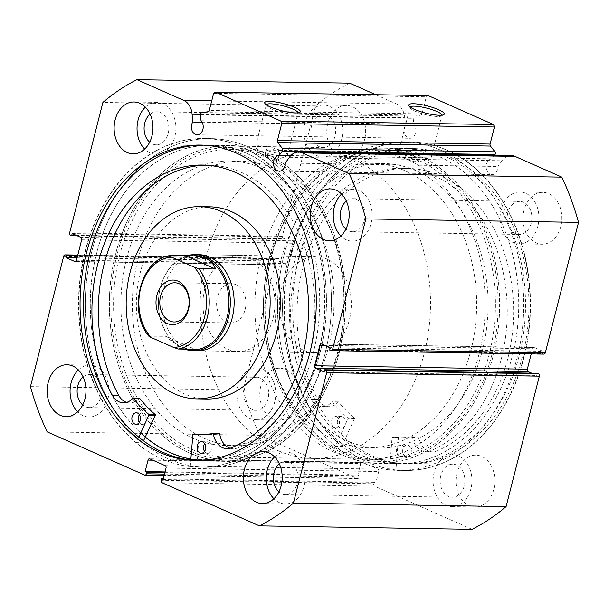 <?xml version="1.0" encoding="UTF-8"?>
<svg xmlns="http://www.w3.org/2000/svg" width="609" height="609" viewBox="0 0 609 609"><rect width="100%" height="100%" fill="white"/><g stroke="black" fill="none" stroke-linecap="round" stroke-linejoin="round"><path stroke-width="0.46" stroke-dasharray="3.04 2.28" d="M341.816 446.397L354.537 418.314A131.673 98.612 90.9 0 1 338.68 401.978L338.292 401.97A18.879 14.136 90.9 0 1 328.746 406.675A18.879 14.136 90.9 0 1 317.875 399.504L311.503 399.405A144.63 108.318 90.9 0 1 296.24 268.166A144.63 108.318 90.9 0 1 401.293 168.297A144.63 108.318 90.9 0 1 501.626 357.65A144.63 108.318 90.9 0 1 430.023 451.041L436.387 451.147A18.879 14.136 90.9 0 1 432.398 451.84A18.879 14.136 90.9 0 1 418.87 437.079L418.558 436.782A131.673 98.612 90.9 0 1 404.871 437.825A131.673 98.612 90.9 0 1 398.438 437.445L395.949 469.981A164.346 123.087 -89.1 0 0 404.338 470.498A164.346 123.087 -89.1 0 0 523.71 357.019A164.346 123.087 -89.1 0 0 409.705 141.844A164.346 123.087 -89.1 0 0 290.326 255.331A164.346 123.087 -89.1 0 0 341.816 446.397L335.452 446.29L348.173 418.216A131.673 98.612 90.9 0 1 332.316 401.871L331.928 401.864A18.879 14.136 90.9 0 1 322.374 406.576A18.879 14.136 90.9 0 1 311.503 399.397L317.875 399.504A144.63 108.318 90.9 0 1 302.612 268.272A144.63 108.318 90.9 0 1 407.665 168.404A144.63 108.318 90.9 0 1 507.997 357.757A144.63 108.318 90.9 0 1 436.387 451.147L430.015 451.033A18.879 14.136 90.9 0 1 426.026 451.733A18.879 14.136 90.9 0 1 412.506 436.973L412.194 436.676A131.673 98.612 90.9 0 1 398.499 437.726A131.673 98.612 90.9 0 1 392.067 437.338L389.577 469.874A164.346 123.087 -89.1 0 0 397.966 470.399A164.346 123.087 -89.1 0 0 517.346 356.912A164.346 123.087 -89.1 0 0 403.333 141.745A164.346 123.087 -89.1 0 0 283.954 255.224A164.346 123.087 -89.1 0 0 335.452 446.29M331.159 420.438A5.77 4.316 -89.1 0 0 335.163 427.982A5.77 4.316 -89.1 0 0 339.35 424.001A5.77 4.316 -89.1 0 0 335.353 416.457A5.77 4.316 -89.1 0 0 331.159 420.438M337.531 420.537A5.77 4.316 -89.1 0 0 341.527 428.089A5.77 4.316 -89.1 0 0 345.722 424.108A5.77 4.316 -89.1 0 0 341.718 416.556A5.77 4.316 -89.1 0 0 337.531 420.537M396.535 448.917A5.77 4.316 -89.1 0 0 400.532 456.468A5.77 4.316 -89.1 0 0 404.719 452.487A5.77 4.316 -89.1 0 0 400.722 444.935A5.77 4.316 -89.1 0 0 396.535 448.917M402.899 449.023A5.77 4.316 -89.1 0 0 406.903 456.567A5.77 4.316 -89.1 0 0 411.09 452.586A5.77 4.316 -89.1 0 0 407.086 445.042A5.77 4.316 -89.1 0 0 402.899 449.023M395.949 469.981L389.577 469.874M296.423 381.432A157.617 118.047 -89.1 0 0 398.08 463.67A157.617 118.047 -89.1 0 0 504.876 230.704A157.617 118.047 -89.1 0 0 403.227 148.467A157.617 118.047 -89.1 0 0 296.423 381.432M277.323 381.12A157.617 118.047 -89.1 0 0 378.973 463.358A157.617 118.047 -89.1 0 0 485.776 230.392A157.617 118.047 -89.1 0 0 384.119 148.162A157.617 118.047 -89.1 0 0 277.323 381.12M287.486 373.766A142.24 106.537 -89.1 0 0 379.224 447.98A142.24 106.537 -89.1 0 0 475.606 237.746A142.24 106.537 -89.1 0 0 383.868 163.532A142.24 106.537 -89.1 0 0 287.486 373.766M276.029 373.583A142.24 106.537 -89.1 0 0 367.767 447.798A142.24 106.537 -89.1 0 0 464.142 237.563A142.24 106.537 -89.1 0 0 372.411 163.349A142.24 106.537 -89.1 0 0 276.029 373.583M319.009 396.2A142.24 106.537 -89.1 0 0 336.434 244.909A142.24 106.537 -89.1 0 0 241.233 161.202A142.24 106.537 -89.1 0 0 158.82 210.661A142.24 106.537 -89.1 0 0 141.387 361.952A142.24 106.537 -89.1 0 0 236.589 445.651A142.24 106.537 -89.1 0 0 319.009 396.2M307.545 396.01A142.24 106.537 -89.1 0 0 324.978 244.719A142.24 106.537 -89.1 0 0 229.776 161.02A142.24 106.537 -89.1 0 0 147.355 210.47A142.24 106.537 -89.1 0 0 129.93 361.761A142.24 106.537 -89.1 0 0 225.132 445.468A142.24 106.537 -89.1 0 0 307.545 396.01M239.695 255.384L198.945 254.714A48.058 35.992 -89.1 0 0 171.099 271.424A48.058 35.992 -89.1 0 0 165.214 322.534A48.058 35.992 -89.1 0 0 197.377 350.814L238.127 351.477A48.058 35.992 -89.1 0 0 265.973 334.767A48.058 35.992 -89.1 0 0 271.858 283.657A48.058 35.992 -89.1 0 0 239.695 255.384A48.058 35.992 -89.1 0 0 211.856 272.086A48.058 35.992 -89.1 0 0 205.964 323.196A48.058 35.992 -89.1 0 0 238.127 351.477M209.915 206.832A96.108 71.984 -89.1 0 0 154.229 240.251A96.108 71.984 -89.1 0 0 142.453 342.471A96.108 71.984 -89.1 0 0 206.778 399.024M316.208 406.043A157.617 118.047 -89.1 0 0 335.521 238.393A157.617 118.047 -89.1 0 0 230.027 145.642A157.617 118.047 -89.1 0 0 138.7 200.445A157.617 118.047 -89.1 0 0 119.387 368.087A157.617 118.047 -89.1 0 0 224.881 460.838A157.617 118.047 -89.1 0 0 316.208 406.043M190.853 459.019A157.617 118.047 -89.1 0 0 205.773 460.533A157.617 118.047 -89.1 0 0 297.101 405.731A157.617 118.047 -89.1 0 0 316.414 238.081A157.617 118.047 -89.1 0 0 210.92 145.33A157.617 118.047 -89.1 0 0 119.592 200.133A157.617 118.047 -89.1 0 0 145.33 437.011M202.074 122.188L405.404 125.507A7.879 5.9 -89.1 0 0 404.414 127.913A7.879 5.9 -89.1 0 0 409.872 138.266A7.879 5.9 -89.1 0 0 415.589 132.861A7.879 5.9 -89.1 0 0 413.701 124.206L413.229 118.298A1.926 1.439 90.9 0 1 413.298 117.476A1.926 1.439 90.9 0 1 414.501 116.167L420.75 115.192A1.926 1.439 -89.1 0 0 421.961 113.883L426.315 96.801L428.142 95.575M511.286 155.561A16.603 12.431 -89.1 0 0 502.044 160.776L497.964 166.501A7.879 5.9 90.9 0 1 497.644 169.211A7.879 5.9 90.9 0 1 491.927 174.616A7.879 5.9 90.9 0 1 486.477 164.263A7.879 5.9 90.9 0 1 491.943 158.858L494.485 155.287M290.805 155.577L491.943 158.858M266.224 104.695A16.466 3.296 14.3 0 0 266.133 104.908A16.466 3.296 14.3 0 0 266.3 105.646A16.466 3.296 14.3 0 0 271.172 108.798A16.466 3.296 14.3 0 0 297.535 113.609A16.466 3.296 14.3 0 0 298.037 113.046A16.466 3.296 14.3 0 0 298.06 112.81M410.131 107.047A16.466 3.296 14.3 0 0 410.04 107.26A16.466 3.296 14.3 0 0 410.207 107.999A16.466 3.296 14.3 0 0 415.087 111.15A16.466 3.296 14.3 0 0 441.441 115.961A16.466 3.296 14.3 0 0 441.951 115.39A16.466 3.296 14.3 0 0 441.967 115.162M337.82 352.131A155.698 116.608 90.9 0 1 189.772 451.056A155.698 116.608 90.9 0 1 117.08 254.356A155.698 116.608 90.9 0 1 265.128 155.424A155.698 116.608 90.9 0 1 337.82 352.131M119.722 254.981A153.773 115.17 -89.1 0 0 226.213 457.016A153.773 115.17 -89.1 0 0 337.736 351.545A153.773 115.17 -89.1 0 0 231.237 149.51A153.773 115.17 -89.1 0 0 119.722 254.981M271.18 256.869A155.698 116.608 -89.1 0 0 343.872 453.576A155.698 116.608 -89.1 0 0 491.92 354.644A155.698 116.608 -89.1 0 0 419.228 157.944A155.698 116.608 -89.1 0 0 271.18 256.869M489.278 354.019A153.773 115.17 90.9 0 1 377.763 459.49A153.773 115.17 90.9 0 1 271.264 257.455A153.773 115.17 90.9 0 1 382.787 151.984A153.773 115.17 90.9 0 1 489.278 354.019M409.058 153.194A6.729 1.347 14.3 0 0 415.955 155.15A6.729 1.347 14.3 0 0 420.027 154.93A6.729 1.347 14.3 0 0 417.972 153.339A6.729 1.347 14.3 0 0 411.067 151.382A6.729 1.347 14.3 0 0 406.995 151.611A6.729 1.347 14.3 0 0 409.058 153.194M407.429 159.581L414.295 161.651L418.383 161.4L416.343 159.725L409.408 157.883L405.343 158.074L407.429 159.581M268.714 150.903A6.729 1.347 14.3 0 0 275.618 152.859A6.729 1.347 14.3 0 0 279.691 152.638A6.729 1.347 14.3 0 0 277.628 151.047A6.729 1.347 14.3 0 0 270.723 149.091A6.729 1.347 14.3 0 0 266.651 149.319A6.729 1.347 14.3 0 0 268.714 150.903M267.085 157.289L273.959 159.36L278.039 159.109L275.999 157.434L269.064 155.592L264.999 155.782L267.085 157.289M404.384 153.118A16.466 3.296 14.3 0 0 421.283 157.914A16.466 3.296 14.3 0 0 431.248 157.366A16.466 3.296 14.3 0 0 426.201 153.476A16.466 3.296 14.3 0 0 409.309 148.687A16.466 3.296 14.3 0 0 399.337 149.228A16.466 3.296 14.3 0 0 404.384 153.118M260.477 150.773A16.466 3.296 14.3 0 0 277.369 155.561A16.466 3.296 14.3 0 0 287.341 155.013A16.466 3.296 14.3 0 0 282.294 151.123A16.466 3.296 14.3 0 0 265.402 146.335A16.466 3.296 14.3 0 0 255.43 146.883A16.466 3.296 14.3 0 0 260.477 150.773M269.749 256.237A157.716 118.123 90.9 0 1 384.119 148.063A157.716 118.123 90.9 0 1 493.351 355.275A157.716 118.123 90.9 0 1 378.973 463.457A157.716 118.123 90.9 0 1 269.749 256.237M288.849 256.549A157.716 118.123 90.9 0 1 403.227 148.375A157.716 118.123 90.9 0 1 512.451 355.587A157.716 118.123 90.9 0 1 398.073 463.769A157.716 118.123 90.9 0 1 288.849 256.549M284.152 254.471A164.346 123.087 90.9 0 1 403.333 141.745A164.346 123.087 90.9 0 1 517.155 357.673A164.346 123.087 90.9 0 1 397.966 470.399A164.346 123.087 90.9 0 1 284.152 254.471M290.896 254.577A164.346 123.087 90.9 0 1 410.085 141.851A164.346 123.087 90.9 0 1 523.9 357.78A164.346 123.087 90.9 0 1 404.719 470.506A164.346 123.087 90.9 0 1 290.896 254.577M295.601 256.663A157.716 118.123 90.9 0 1 409.971 148.482A157.716 118.123 90.9 0 1 519.203 355.702A157.716 118.123 90.9 0 1 404.825 463.875A157.716 118.123 90.9 0 1 295.601 256.663M299.042 256.716A157.716 118.123 90.9 0 1 413.412 148.543A157.716 118.123 90.9 0 1 522.636 355.755A157.716 118.123 90.9 0 1 408.266 463.929A157.716 118.123 90.9 0 1 299.042 256.716M339.251 352.763A157.716 118.123 90.9 0 1 224.881 460.937A157.716 118.123 90.9 0 1 115.649 253.725A157.716 118.123 90.9 0 1 230.027 145.543A157.716 118.123 90.9 0 1 339.251 352.763M145.292 437.095A157.716 118.123 90.9 0 1 96.549 253.413A157.716 118.123 90.9 0 1 210.927 145.231A157.716 118.123 90.9 0 1 320.151 352.451A157.716 118.123 90.9 0 1 205.773 460.625A157.716 118.123 90.9 0 1 190.845 459.11M138.822 437.216L136.279 442.629L142.643 442.735A164.346 123.087 90.9 0 1 91.845 251.327A164.346 123.087 90.9 0 1 211.034 138.601A164.346 123.087 90.9 0 1 324.848 354.529A164.346 123.087 90.9 0 1 205.667 467.255A164.346 123.087 90.9 0 1 91.845 251.327A164.346 123.087 90.9 0 1 211.034 138.601A164.346 123.087 90.9 0 1 324.848 354.529A164.346 123.087 90.9 0 1 205.667 467.255A164.346 123.087 90.9 0 1 196.684 466.669L199.25 434.148M318.104 354.423A164.346 123.087 90.9 0 1 198.915 467.149A164.346 123.087 90.9 0 1 85.1 251.22A164.346 123.087 90.9 0 1 204.281 138.494A164.346 123.087 90.9 0 1 318.104 354.423M202.454 145.109A157.716 118.123 90.9 0 1 204.175 145.125A157.716 118.123 90.9 0 1 313.399 352.337A157.716 118.123 90.9 0 1 199.029 460.518A157.716 118.123 90.9 0 1 197.308 460.473M78.371 369.937A25.951 19.435 90.9 0 1 89.911 365.126A25.951 19.435 90.9 0 1 107.884 399.222A25.951 19.435 90.9 0 1 89.066 417.02A25.951 19.435 90.9 0 1 77.686 411.836M274.583 456.841A25.951 19.435 90.9 0 1 286.123 452.038A25.951 19.435 90.9 0 1 304.097 486.134A25.951 19.435 90.9 0 1 285.278 503.932A25.951 19.435 90.9 0 1 273.898 498.748M145.353 107.154A25.951 19.435 90.9 0 1 156.894 102.342A25.951 19.435 90.9 0 1 174.867 136.439A25.951 19.435 90.9 0 1 156.049 154.237A25.951 19.435 90.9 0 1 144.668 149.06M341.565 194.065A25.951 19.435 90.9 0 1 353.106 189.254A25.951 19.435 90.9 0 1 371.079 223.351A25.951 19.435 90.9 0 1 352.261 241.149A25.951 19.435 90.9 0 1 340.88 235.965M297.634 402.321A25.951 19.435 90.9 0 1 278.815 420.119A25.951 19.435 90.9 0 1 260.85 386.022A25.951 19.435 90.9 0 1 279.668 368.224A25.951 19.435 90.9 0 1 297.634 402.321M274.712 401.948A25.951 19.435 90.9 0 1 255.894 419.746A25.951 19.435 90.9 0 1 237.921 385.649A25.951 19.435 90.9 0 1 256.739 367.851A25.951 19.435 90.9 0 1 274.712 401.948M493.846 489.233A25.951 19.435 90.9 0 1 475.028 507.031A25.951 19.435 90.9 0 1 457.062 472.934A25.951 19.435 90.9 0 1 475.88 455.136A25.951 19.435 90.9 0 1 493.846 489.233M470.924 488.852A25.951 19.435 90.9 0 1 452.106 506.658A25.951 19.435 90.9 0 1 434.133 472.561A25.951 19.435 90.9 0 1 452.951 454.763A25.951 19.435 90.9 0 1 470.924 488.852M364.616 139.537A25.951 19.435 90.9 0 1 345.798 157.335A25.951 19.435 90.9 0 1 327.832 123.239A25.951 19.435 90.9 0 1 346.65 105.441A25.951 19.435 90.9 0 1 364.616 139.537M341.695 139.164A25.951 19.435 90.9 0 1 322.877 156.962A25.951 19.435 90.9 0 1 304.903 122.866A25.951 19.435 90.9 0 1 323.722 105.068A25.951 19.435 90.9 0 1 341.695 139.164M560.828 226.449A25.951 19.435 90.9 0 1 542.01 244.247A25.951 19.435 90.9 0 1 524.044 210.151A25.951 19.435 90.9 0 1 542.863 192.353A25.951 19.435 90.9 0 1 560.828 226.449M537.907 226.076A25.951 19.435 90.9 0 1 519.089 243.874A25.951 19.435 90.9 0 1 501.116 209.778A25.951 19.435 90.9 0 1 519.934 191.98A25.951 19.435 90.9 0 1 537.907 226.076M507.792 212.731A16.534 12.378 -89.1 0 0 519.241 234.457A16.534 12.378 -89.1 0 0 531.231 223.115A16.534 12.378 -89.1 0 0 519.781 201.396A16.534 12.378 -89.1 0 0 507.792 212.731M346.346 201.084A16.534 12.378 90.9 0 1 352.954 198.671A16.534 12.378 90.9 0 1 364.403 220.389A16.534 12.378 90.9 0 1 352.413 231.732A16.534 12.378 90.9 0 1 345.889 229.106M311.58 125.827A16.534 12.378 -89.1 0 0 323.029 147.545A16.534 12.378 -89.1 0 0 335.019 136.203A16.534 12.378 -89.1 0 0 323.569 114.484A16.534 12.378 -89.1 0 0 311.58 125.827M150.134 114.172A16.534 12.378 90.9 0 1 156.741 111.767A16.534 12.378 90.9 0 1 168.191 133.485A16.534 12.378 90.9 0 1 156.201 144.82A16.534 12.378 90.9 0 1 149.677 142.194M440.809 475.515A16.534 12.378 -89.1 0 0 452.259 497.233A16.534 12.378 -89.1 0 0 464.248 485.898A16.534 12.378 -89.1 0 0 452.799 464.18A16.534 12.378 -89.1 0 0 440.809 475.515M279.364 463.868A16.534 12.378 90.9 0 1 285.971 461.455A16.534 12.378 90.9 0 1 297.42 483.173A16.534 12.378 90.9 0 1 285.431 494.516A16.534 12.378 90.9 0 1 278.907 491.889M244.597 388.611A16.534 12.378 -89.1 0 0 256.046 410.329A16.534 12.378 -89.1 0 0 268.036 398.986A16.534 12.378 -89.1 0 0 256.587 377.268A16.534 12.378 -89.1 0 0 244.597 388.611M83.151 376.956A16.534 12.378 90.9 0 1 89.759 374.543A16.534 12.378 90.9 0 1 101.208 396.269A16.534 12.378 90.9 0 1 89.219 407.604A16.534 12.378 90.9 0 1 82.695 404.977M543.913 354.118A1.926 1.439 90.9 0 1 543.479 354.019L330.801 350.548M321.681 344.07L534.359 347.541L542.946 351.347L542.391 353.54L543.479 354.019M534.359 347.541A1.926 1.439 -89.1 0 0 533.926 347.45A1.926 1.439 -89.1 0 0 532.532 348.767L324.62 345.372M531.223 353.913L532.532 348.767M537.366 373.248L536.803 375.433L531.649 373.15M472.059 529.335L374.672 486.203A1.926 1.439 90.9 0 1 373.774 483.774L161.096 480.295M166.036 468.07L378.714 471.541L375.783 483.036L374.147 482.313L373.774 483.774M378.714 471.541A1.926 1.439 -89.1 0 0 377.816 469.113L165.138 465.641M149.875 458.881L362.553 462.353L377.816 469.113M362.553 462.353A1.926 1.439 -89.1 0 0 362.119 462.254A1.926 1.439 -89.1 0 0 360.726 463.571L152.806 460.176M164.506 474.076L359.059 477.25L359.432 475.789L357.795 475.066L360.726 463.571M359.059 477.25A1.926 1.439 90.9 0 1 357.666 478.567A1.926 1.439 90.9 0 1 357.232 478.476L259.845 435.336A238.355 178.513 90.9 0 1 243.128 390.095L276.372 259.678A1.926 1.439 90.9 0 1 277.765 258.353A1.926 1.439 90.9 0 1 278.199 258.452L77.754 255.179M75.508 261.467L287.319 264.93L278.732 261.124L279.287 258.932L278.199 258.452M287.319 264.93A1.926 1.439 -89.1 0 0 287.752 265.022A1.926 1.439 -89.1 0 0 289.146 263.705L76.468 260.233M81.675 239.794L294.353 243.265L289.146 263.705M294.353 243.265A1.926 1.439 -89.1 0 0 293.454 240.837L80.776 237.365M70.545 235.272L283.223 238.743L284.312 239.23L284.875 237.038L293.454 240.837M283.223 238.743A1.926 1.439 90.9 0 1 282.325 236.315L315.569 105.89A238.355 178.513 90.9 0 1 349.619 83.136M375.776 94.722L396.421 103.865A16.603 12.431 90.9 0 1 404.772 117.697L405.404 125.507M30.45 386.624L243.128 390.095M315.569 105.89L102.891 102.419M259.845 435.336L47.167 431.865M213.637 93.329L426.315 96.801M329.713 350.068L542.391 353.54M330.268 347.876L542.946 351.347M324.125 371.962L536.803 375.433M77.64 255.643L279.287 258.932M77.077 257.835L278.732 261.124M72.197 233.567L284.875 237.038M77.351 235.85L284.312 239.23M163.281 478.872L374.147 482.313M163.105 479.565L375.783 483.036M165.054 471.922L357.795 475.066M164.872 472.614L359.432 475.789M285.286 163.029L497.964 166.501M201.023 120.734L413.701 124.206M204.677 443.618A5.77 4.316 90.9 0 1 207.89 441.799A5.77 4.316 90.9 0 1 211.886 449.373A5.77 4.316 90.9 0 1 207.707 453.332A5.77 4.316 90.9 0 1 204.548 451.406M139.415 414.714A5.77 4.316 90.9 0 1 142.628 412.894A5.77 4.316 90.9 0 1 146.624 420.469A5.77 4.316 90.9 0 1 142.437 424.427A5.77 4.316 90.9 0 1 139.286 422.501M230.819 447.996L237.19 448.102A144.63 108.318 -89.1 0 0 309.128 355.169A144.63 108.318 -89.1 0 0 208.971 165.146A144.63 108.318 -89.1 0 0 205.789 165.161M136.279 442.629A164.346 123.087 90.9 0 1 85.481 251.22A164.346 123.087 90.9 0 1 204.662 138.502A164.346 123.087 90.9 0 1 318.484 354.43A164.346 123.087 90.9 0 1 199.295 467.156A164.346 123.087 90.9 0 1 190.312 466.57L196.684 466.669M143.511 440.886L142.643 442.735M118.862 395.69L118.869 395.683A144.63 108.318 -89.1 0 0 118.862 395.69L112.498 395.584M190.312 466.57L190.784 459.993M230.841 447.988L237.19 448.102A18.879 14.136 -89.1 0 1 233.262 448.764A18.879 14.136 -89.1 0 1 230.088 448.232M126.603 402.389A18.879 14.136 -89.1 0 0 129.778 402.93A18.879 14.136 -89.1 0 0 139.278 398.286L132.914 398.179M203.018 434.461A131.673 98.612 -89.1 0 0 206.2 434.582A131.673 98.612 -89.1 0 0 219.415 433.616M236.018 284.692A19.61 14.685 -89.1 0 0 231.595 283.703A19.61 14.685 -89.1 0 0 216.812 300.07A19.61 14.685 -89.1 0 0 226.525 321.917A19.61 14.685 -89.1 0 0 230.956 322.907A19.61 14.685 -89.1 0 0 245.732 306.54A19.61 14.685 -89.1 0 0 236.018 284.692M194.469 255.605A47.091 35.269 -89.1 0 0 158.972 294.916A47.091 35.269 -89.1 0 0 182.304 347.404A47.091 35.269 -89.1 0 0 192.939 349.779M186.369 255.947A48.058 35.992 -89.1 0 0 158.393 300.625A48.058 35.992 -89.1 0 0 182.715 348.325A48.058 35.992 -89.1 0 0 184.717 349.124M332.872 451.558A153.773 115.17 -89.1 0 0 367.577 459.323A153.773 115.17 -89.1 0 0 483.5 330.953A153.773 115.17 -89.1 0 0 407.299 159.581A153.773 115.17 -89.1 0 0 372.594 151.816A153.773 115.17 -89.1 0 0 256.671 280.193A153.773 115.17 -89.1 0 0 332.872 451.558M278.115 450.668A153.773 115.17 -89.1 0 0 312.813 458.432A153.773 115.17 -89.1 0 0 428.744 330.055A153.773 115.17 -89.1 0 0 352.535 158.69A153.773 115.17 -89.1 0 0 317.837 150.918A153.773 115.17 -89.1 0 0 201.906 279.295A153.773 115.17 -89.1 0 0 278.115 450.668M303.693 350.297A48.058 35.992 -89.1 0 0 314.541 352.725A48.058 35.992 -89.1 0 0 350.769 312.607A48.058 35.992 -89.1 0 0 326.957 259.053A48.058 35.992 -89.1 0 0 316.109 256.625A48.058 35.992 -89.1 0 0 279.881 296.743A48.058 35.992 -89.1 0 0 303.693 350.297M148.832 336.198L165.595 336.282C171.571 341.39 177.143 345.097 182.304 347.404L187.336 349.17M165.595 336.282L194.979 349.292M354.628 418.847L348.264 418.741M398.126 437.795L391.754 437.688M398.438 437.445L392.067 437.338M418.558 436.782L412.194 436.676M418.87 437.079L412.506 436.973M338.68 401.978L332.316 401.871M354.537 418.314L348.173 418.216M338.292 401.97L331.928 401.864M200.551 114.827L413.229 118.298M161.994 482.724L374.672 486.203M63.694 256.199L276.372 259.678M282.325 236.315L69.647 232.844M211.719 100.85L396.421 103.865M357.232 478.476L144.554 475.005M421.961 113.883L209.283 110.412M289.366 157.305L502.044 160.776M414.501 116.167L201.823 112.695M208.072 111.721L420.75 115.192M200.551 114.363L404.772 117.697M192.604 434.392L198.976 434.499M149.038 336.008A47.091 35.269 90.9 0 1 140.58 287.585A47.091 35.269 90.9 0 1 169.508 255.711M341.527 428.089L335.163 427.982M406.903 456.567L400.532 456.468M407.665 168.404L401.293 168.297M409.705 141.844L410.085 141.851M404.338 470.498L404.719 470.506M407.086 445.042L400.722 444.935M341.718 416.556L335.353 416.457M404.871 437.825L398.499 437.726M398.415 437.437L392.051 437.338M418.596 436.775L412.232 436.676M432.398 451.84L426.026 451.733M328.746 406.675L322.374 406.576M338.49 401.871L332.118 401.773M398.08 463.67L378.973 463.358M379.224 447.98L367.767 447.798M383.868 163.532L372.411 163.349M403.227 148.467L384.119 148.162M241.233 161.202L229.776 161.02M230.027 145.642L210.92 145.33M224.881 460.838L205.773 460.533M236.589 445.651L225.132 445.468M197.194 134.795L409.872 138.266M279.257 171.144L491.927 174.616M297.535 113.609L299.803 112.33M441.441 115.961L443.71 114.675M418.383 161.4L420.027 154.93M278.039 159.109L279.691 152.638M431.248 157.366L441.951 115.39M287.341 155.013L298.037 113.046M403.227 148.375L384.119 148.063M413.412 148.543L409.971 148.482M205.773 460.625L224.881 460.937M198.915 467.149L199.295 467.156M195.588 460.457L199.029 460.518M89.066 417.02L66.137 416.647M285.278 503.932L262.35 503.559M156.049 154.237L133.12 153.864M352.261 241.149L329.332 240.776M255.894 419.746L278.815 420.119M452.106 506.658L475.028 507.031M322.877 156.962L345.798 157.335M519.089 243.874L542.01 244.247M352.413 231.732L519.241 234.457M156.201 144.82L323.029 147.545M285.431 494.516L452.259 497.233M89.219 407.604L256.046 410.329M377.763 459.49L226.213 457.016M382.787 151.984L231.237 149.51M89.759 374.543L256.587 377.268M285.971 461.455L452.799 464.18M156.741 111.767L323.569 114.484M352.954 198.671L519.781 201.396M519.934 191.98L542.863 192.353M323.722 105.068L346.65 105.441M452.951 454.763L475.88 455.136M256.739 367.851L279.668 368.224M353.106 189.254L330.185 188.881M156.894 102.342L133.972 101.969M286.123 452.038L263.202 451.665M89.911 365.126L66.99 364.753M533.926 347.45L321.248 343.978M362.119 462.254L149.441 458.783M357.666 478.567L164.164 475.408M287.752 265.022L75.074 261.55M77.777 255.087L277.765 258.353M200.734 145.071L204.175 145.125M204.281 138.494L204.662 138.502M210.927 145.231L230.027 145.543M408.266 463.929L404.825 463.875M398.073 463.769L378.973 463.457M255.43 146.883L266.133 104.908M399.337 149.228L410.04 107.26M264.999 155.782L266.651 149.319M405.343 158.074L406.995 151.611M410.207 107.999L408.829 105.783M266.3 105.646L264.923 103.439M201.335 453.225L207.707 453.332M136.073 424.321L142.437 424.427M202.599 165.047L208.971 165.146M136.264 412.788L142.628 412.894M201.526 441.7L207.89 441.799M123.414 402.823L129.778 402.93M199.836 434.476L206.2 434.582M226.898 448.658L233.262 448.764M231.595 283.703L174.791 282.774M367.577 459.323L312.813 458.432M314.541 352.725L197.377 350.814M316.109 256.625L198.945 254.714M372.594 151.816L317.837 150.918M230.956 322.907L174.151 321.978"/><path stroke-width="0.91" d="M184.717 349.124A48.058 35.992 -89.1 0 0 193.555 350.754L197.377 350.814A48.058 35.992 -89.1 0 0 225.223 334.105A48.058 35.992 -89.1 0 0 231.108 282.995A48.058 35.992 -89.1 0 0 198.945 254.714L195.124 254.653A48.058 35.992 -89.1 0 0 186.369 255.947M196.593 398.865L206.778 399.024A96.108 71.984 -89.1 0 0 262.464 365.613A96.108 71.984 -89.1 0 0 274.24 263.392A96.108 71.984 -89.1 0 0 209.915 206.832L199.729 206.664A96.108 71.984 -89.1 0 0 144.044 240.083A96.108 71.984 -89.1 0 0 132.267 342.304A96.108 71.984 -89.1 0 0 196.593 398.865A96.108 71.984 -89.1 0 0 252.278 365.446A96.108 71.984 -89.1 0 0 264.055 263.225A96.108 71.984 -89.1 0 0 199.729 206.664M145.33 437.011A157.617 118.047 -89.1 0 0 190.853 459.019M493.549 124.548L494.439 126.977L281.761 123.505L280.871 121.077L493.549 124.548L428.142 95.575L215.464 92.104L213.637 93.329L209.283 110.412A1.926 1.439 90.9 0 1 208.072 111.721L201.823 112.695A1.926 1.439 -89.1 0 0 200.62 114.005A1.926 1.439 -89.1 0 0 200.551 114.827L201.023 120.734A7.879 5.9 90.9 0 1 202.911 129.39A7.879 5.9 90.9 0 1 197.194 134.795A7.879 5.9 90.9 0 1 191.736 124.442A7.879 5.9 90.9 0 1 192.726 122.036L202.074 122.188M282.348 151.062A1.926 1.439 -89.1 0 0 282.302 148.345L494.98 151.816A1.926 1.439 90.9 0 1 495.026 154.534L282.348 151.062L279.265 155.386A7.879 5.9 -89.1 0 0 273.799 160.791A7.879 5.9 -89.1 0 0 279.257 171.144A7.879 5.9 -89.1 0 0 284.966 165.739A7.879 5.9 -89.1 0 0 285.286 163.029L289.366 157.305A16.603 12.431 90.9 0 1 298.608 152.09A16.603 12.431 90.9 0 1 302.353 152.928L349.155 173.664A238.355 178.513 -89.1 0 1 365.872 218.905L332.628 349.322L545.306 352.801A1.926 1.439 90.9 0 1 543.913 354.118L331.235 350.647A1.926 1.439 -89.1 0 0 332.628 349.322M279.265 155.386L290.805 155.577M294.733 107.351A18.384 3.684 -165.7 0 1 299.803 112.33A18.384 3.684 -165.7 0 1 270.366 106.956A18.384 3.684 -165.7 0 1 264.923 103.439A18.384 3.684 -165.7 0 1 274.202 101.756A18.384 3.684 -165.7 0 1 294.733 107.351M298.06 112.81A16.466 3.296 14.3 0 0 292.998 109.156A16.466 3.296 14.3 0 0 276.615 104.443A16.466 3.296 14.3 0 0 266.224 104.695M438.64 109.696A18.384 3.684 -165.7 0 1 443.71 114.675A18.384 3.684 -165.7 0 1 414.272 109.3A18.384 3.684 -165.7 0 1 408.829 105.783A18.384 3.684 -165.7 0 1 418.109 104.109A18.384 3.684 -165.7 0 1 438.64 109.696M441.967 115.162A16.466 3.296 14.3 0 0 436.904 111.5A16.466 3.296 14.3 0 0 420.522 106.796A16.466 3.296 14.3 0 0 410.131 107.047M190.845 459.11A157.716 118.123 90.9 0 1 145.292 437.095M197.308 460.473A157.716 118.123 90.9 0 1 89.797 253.298A157.716 118.123 90.9 0 1 202.454 145.109M309.958 352.284A157.716 118.123 90.9 0 1 195.588 460.457A157.716 118.123 90.9 0 1 86.364 253.245A157.716 118.123 90.9 0 1 200.734 145.071A157.716 118.123 90.9 0 1 309.958 352.284M84.956 398.849A25.951 19.435 90.9 0 1 66.137 416.647A25.951 19.435 90.9 0 1 48.172 382.551A25.951 19.435 90.9 0 1 66.99 364.753A25.951 19.435 90.9 0 1 84.956 398.849M77.686 411.836A25.951 19.435 90.9 0 1 71.093 382.924A25.951 19.435 90.9 0 1 78.371 369.937M281.168 485.761A25.951 19.435 90.9 0 1 262.35 503.559A25.951 19.435 90.9 0 1 244.384 469.463A25.951 19.435 90.9 0 1 263.202 451.665A25.951 19.435 90.9 0 1 281.168 485.761M273.898 498.748A25.951 19.435 90.9 0 1 267.305 469.836A25.951 19.435 90.9 0 1 274.583 456.841M151.938 136.066A25.951 19.435 90.9 0 1 133.12 153.864A25.951 19.435 90.9 0 1 115.154 119.767A25.951 19.435 90.9 0 1 133.972 101.969A25.951 19.435 90.9 0 1 151.938 136.066M144.668 149.06A25.951 19.435 90.9 0 1 138.076 120.148A25.951 19.435 90.9 0 1 145.353 107.154M348.15 222.978A25.951 19.435 90.9 0 1 329.332 240.776A25.951 19.435 90.9 0 1 311.366 206.679A25.951 19.435 90.9 0 1 330.185 188.881A25.951 19.435 90.9 0 1 348.15 222.978M340.88 235.965A25.951 19.435 90.9 0 1 334.288 207.052A25.951 19.435 90.9 0 1 341.565 194.065M345.889 229.106A16.534 12.378 90.9 0 1 340.964 210.014A16.534 12.378 90.9 0 1 346.346 201.084M149.677 142.194A16.534 12.378 90.9 0 1 144.752 123.102A16.534 12.378 90.9 0 1 150.134 114.172M278.907 491.889A16.534 12.378 90.9 0 1 273.981 472.797A16.534 12.378 90.9 0 1 279.364 463.868M82.695 404.977A16.534 12.378 90.9 0 1 77.769 385.885A16.534 12.378 90.9 0 1 83.151 376.956M494.439 126.977L490.085 144.059A1.926 1.439 -89.1 0 0 490.451 146.061L277.773 142.59L282.302 148.345M494.98 151.816L490.451 146.061M494.485 155.287L495.026 154.534M302.353 152.928L515.031 156.406A16.603 12.431 -89.1 0 0 511.286 155.561L298.608 152.09M515.031 156.406L561.833 177.135A238.355 178.513 90.9 0 1 578.55 222.376L545.306 352.801M527.325 369.206A1.926 1.439 -89.1 0 0 528.224 371.635L315.546 368.163A1.926 1.439 90.9 0 1 314.647 365.735L527.325 369.206L531.223 353.913M531.649 373.15L528.224 371.635M538.455 373.728L537.366 373.248L324.688 369.77L325.777 370.257L538.455 373.728A1.926 1.439 90.9 0 1 539.353 376.156L506.109 506.581A238.355 178.513 90.9 0 1 472.059 529.335L259.381 525.864L161.994 482.724A1.926 1.439 -89.1 0 1 161.096 480.295L161.469 478.841L163.105 479.565L166.036 468.07A1.926 1.439 90.9 0 0 165.138 465.641L149.875 458.881A1.926 1.439 90.9 0 0 149.441 458.783A1.926 1.439 90.9 0 0 148.048 460.099L145.117 471.594L146.754 472.318L146.381 473.779L164.506 474.076M192.726 122.036L192.094 114.218A16.603 12.431 -89.1 0 0 183.743 100.394L136.941 79.665L349.619 83.136L375.776 94.722M136.941 79.665A238.355 178.513 -89.1 0 0 102.891 102.419L69.647 232.844A1.926 1.439 -89.1 0 0 70.545 235.272L71.634 235.752L77.351 235.85M77.754 255.179L65.521 254.981L66.609 255.46L66.054 257.653L74.641 261.459A1.926 1.439 90.9 0 0 75.074 261.55A1.926 1.439 90.9 0 0 76.468 260.233L81.675 239.794A1.926 1.439 90.9 0 0 80.776 237.365L72.197 233.567L71.634 235.752M65.521 254.981A1.926 1.439 -89.1 0 0 65.087 254.882A1.926 1.439 -89.1 0 0 63.694 256.199L30.45 386.624A238.355 178.513 -89.1 0 0 47.167 431.865L144.554 475.005A1.926 1.439 -89.1 0 0 144.988 475.096A1.926 1.439 -89.1 0 0 146.381 473.779M259.381 525.864A238.355 178.513 -89.1 0 0 293.431 503.11L326.675 372.685A1.926 1.439 -89.1 0 0 325.777 370.257M315.546 368.163L324.125 371.962L324.688 369.77M324.62 345.372L319.854 345.295L314.647 365.735M319.854 345.295A1.926 1.439 90.9 0 1 321.248 343.978A1.926 1.439 90.9 0 1 321.681 344.07L330.268 347.876L329.713 350.068L330.801 350.548A1.926 1.439 -89.1 0 0 331.235 350.647M277.773 142.59A1.926 1.439 90.9 0 1 277.407 140.588L490.085 144.059M281.761 123.505L277.407 140.588M215.464 92.104L280.871 121.077M365.872 218.905L578.55 222.376M561.833 177.135L349.155 173.664M506.109 506.581L293.431 503.11M66.609 255.46L77.64 255.643M66.054 257.653L77.077 257.835M161.469 478.841L163.281 478.872M145.117 471.594L165.054 471.922M146.754 472.318L164.872 472.614M190.784 459.993L192.924 434.042A131.673 98.612 -89.1 0 0 199.836 434.476A131.673 98.612 -89.1 0 0 213.043 433.509L213.356 433.814A18.879 14.136 -89.1 0 0 226.898 448.658A18.879 14.136 -89.1 0 0 230.819 447.988A144.63 108.318 -89.1 0 0 302.764 355.062A144.63 108.318 -89.1 0 0 202.599 165.047A144.63 108.318 -89.1 0 0 97.722 264.245A144.63 108.318 -89.1 0 0 112.498 395.584A18.879 14.136 -89.1 0 0 123.414 402.823A18.879 14.136 -89.1 0 0 132.914 398.179L133.302 398.187A131.673 98.612 -89.1 0 0 149.098 414.63L138.822 437.216M204.548 451.406A5.77 4.316 90.9 0 1 203.711 445.758A5.77 4.316 90.9 0 1 204.677 443.618M205.515 449.275A5.77 4.316 90.9 0 1 201.335 453.225A5.77 4.316 90.9 0 1 197.339 445.651A5.77 4.316 90.9 0 1 201.526 441.7A5.77 4.316 90.9 0 1 205.515 449.275M139.286 422.501A5.77 4.316 90.9 0 1 138.449 416.845A5.77 4.316 90.9 0 1 139.415 414.714M140.253 420.362A5.77 4.316 90.9 0 1 136.073 424.321A5.77 4.316 90.9 0 1 132.077 416.746A5.77 4.316 90.9 0 1 136.264 412.788A5.77 4.316 90.9 0 1 140.253 420.362M205.789 165.161A144.63 108.318 -89.1 0 0 104.086 264.344A144.63 108.318 -89.1 0 0 118.862 395.683A18.879 14.136 -89.1 0 0 126.603 402.389M139.278 398.286L139.667 398.294A131.673 98.612 -89.1 0 0 155.462 414.737L143.511 440.886M112.498 395.584L118.869 395.683M192.901 434.042L199.288 434.148A131.673 98.612 -89.1 0 0 203.018 434.461M213.12 433.509L219.727 433.912A18.879 14.136 -89.1 0 0 230.088 448.232M167.292 323.516A22.297 16.702 90.9 0 1 156.886 295.35A22.297 16.702 90.9 0 1 178.087 281.183A22.297 16.702 90.9 0 1 188.493 309.349A22.297 16.702 90.9 0 1 167.292 323.516M179.221 283.764A19.61 14.685 -89.1 0 0 174.791 282.774A19.61 14.685 -89.1 0 0 160.015 299.141A19.61 14.685 -89.1 0 0 169.728 320.989A19.61 14.685 -89.1 0 0 174.151 321.978A19.61 14.685 -89.1 0 0 188.935 305.611A19.61 14.685 -89.1 0 0 179.221 283.764M187.336 349.17L192.939 349.779A47.091 35.269 -89.1 0 0 228.436 310.461A47.091 35.269 -89.1 0 0 205.104 257.98A47.091 35.269 -89.1 0 0 194.469 255.605L205.104 257.98C210.234 260.287 213.683 263.963 215.441 269.003L198.892 268.729A47.091 35.269 90.9 0 1 207.349 317.152A47.091 35.269 90.9 0 1 178.422 349.026L173.717 347.48A45.173 33.83 -89.1 0 0 204.708 316.528A45.173 33.83 -89.1 0 0 194.18 267.184L198.892 268.729M193.555 350.754A48.058 35.992 -89.1 0 0 229.783 310.636A48.058 35.992 -89.1 0 0 205.971 257.082A48.058 35.992 -89.1 0 0 195.124 254.653M148.832 336.198C127.593 311.382 140.55 259.206 169.371 255.727L193.015 255.582M191.477 349.756L194.979 349.292L178.422 349.026M169.508 255.711C169.279 256.046 169.995 256.549 171.669 257.211A45.173 33.83 -89.1 0 0 140.671 288.164A45.173 33.83 -89.1 0 0 151.199 337.508L173.717 347.48M151.199 337.508C149.532 336.838 148.809 336.343 149.038 336.008M171.669 257.211L194.18 267.184M186.065 255.986L215.441 269.003M183.743 100.394L211.719 100.85M539.353 376.156L326.675 372.685M74.641 261.459L75.508 261.467M152.806 460.176L148.048 460.099M192.094 114.218L200.551 114.363M149.19 415.163L155.554 415.262M149.098 414.63L155.462 414.737M133.302 398.187L139.667 398.294M192.924 434.042L199.288 434.148M213.356 433.814L219.727 433.912M164.164 475.408L144.988 475.096M65.087 254.882L77.777 255.087M133.105 398.08L139.476 398.187M213.081 433.509L219.453 433.616"/></g></svg>
